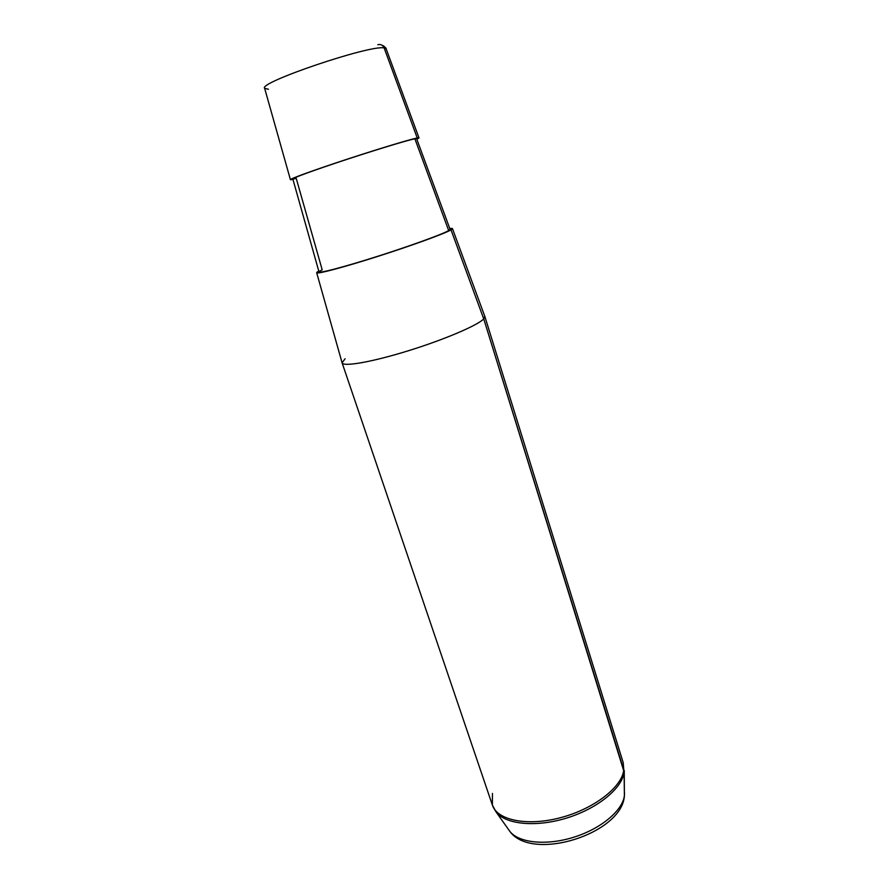<?xml version="1.0" encoding="UTF-8"?>
<svg xmlns="http://www.w3.org/2000/svg" width="889" height="889" viewBox="0 0 889 889"><rect width="100%" height="100%" fill="white"/><g stroke="black" fill="none" stroke-linecap="round" stroke-linejoin="round"><path stroke-width="1.33" d="M292.948 179.389C283.191 181.545 302.871 173.933 337.464 162.409C371.946 150.897 409.84 139.34 417.241 137.995C419.708 137.539 419.564 137.917 416.785 139.151L418.997 137.895L417.241 137.995L384.126 47.917L386.159 48.839L384.126 47.917L417.241 137.995C410.385 139.262 378.636 148.852 346.377 159.453C314.084 170.066 289.614 178.967 290.414 179.667L292.948 179.389M414.885 138.784C407.584 140.118 369.857 151.652 336.398 162.854C302.816 174.077 285.036 181.067 296.237 178.4L322.196 269.834C311.039 275.146 330.741 270.878 366.668 259.766C402.484 248.709 441.933 234.618 448.689 230.595L414.885 138.784L416.608 138.673L450.09 229.351L448.689 230.595C442.489 234.229 410.651 245.809 377.603 256.332C344.532 266.867 318.873 273.623 319.018 271.945L292.803 178.9C292.048 178.211 315.606 169.655 346.643 159.453C377.647 149.252 408.218 140.029 414.885 138.784L448.689 230.595M452.457 228.64L484.805 316.351L483.738 318.873L451.012 229.873L452.445 228.595L449.801 228.562C452.868 228.117 453.268 228.562 451.012 229.873C444.211 233.929 404.962 248.009 368.257 259.41C331.453 270.867 309.561 275.879 318.784 271.123L316.673 272.712C316.506 274.457 343.098 267.467 377.414 256.532C411.696 245.62 444.667 233.618 451.012 229.873L483.738 318.873C477.971 325.263 443.878 339.82 407.618 350.988C371.313 362.212 342.598 367.09 342.065 362.734L316.684 272.756M290.414 179.645L264.644 88.322C257.599 82.777 369.968 44.672 384.126 47.917C369.968 44.672 257.599 82.777 264.644 88.322L268.456 89.278M377.869 44.717C380.703 44.006 382.792 45.072 384.126 47.917C382.792 45.072 380.703 44.006 377.869 44.717M345.099 358.745L342.098 362.834C343.032 367.046 371.913 362.056 408.062 350.855C444.189 339.698 477.993 325.23 483.738 318.873L624.111 772.052L624.245 770.441L624.389 795.544L624.111 772.052C622.389 788.087 597.975 808.334 567.149 817.902C536.356 827.559 505.674 824.536 496.14 812.068L493.806 808.179L496.14 812.068C505.674 824.536 536.356 827.559 567.149 817.902C597.975 808.334 622.389 788.087 624.111 772.052L624.389 795.544C622.833 810.39 601.086 828.759 573.627 837.271C546.202 845.872 518.654 842.894 509.808 831.326C518.654 842.894 546.202 845.872 573.627 837.271C601.086 828.759 622.833 810.39 624.389 795.544L624.489 792.299M623.189 762.584L623.778 769.974C622.011 787.121 593.919 808.968 560.526 817.691C527.155 826.57 497.095 820.225 492.362 805.034C497.095 820.225 527.155 826.57 560.526 817.691C593.919 808.968 622.011 787.121 623.778 769.974L483.738 318.873L484.838 316.451M492.45 793.444L492.362 805.034L342.098 362.834M386.159 48.839L418.997 137.895M382.492 45.583C382.692 44.817 387.171 49.039 386.126 48.751M492.373 805.078L496.14 812.068L509.808 831.326C531.744 862.23 621.811 833.96 624.378 796.022L624.5 794.055M623.167 762.54L484.849 316.473"/></g></svg>
